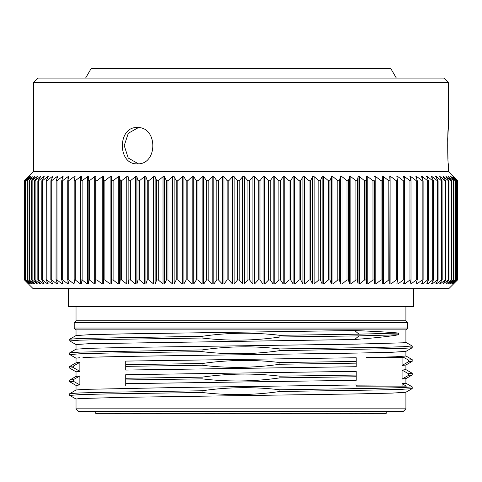 <?xml version="1.0" encoding="UTF-8"?>
<svg xmlns="http://www.w3.org/2000/svg" width="482" height="482" viewBox="0 0 482 482"><rect width="100%" height="100%" fill="white"/><g stroke="black" fill="none" stroke-linecap="round" stroke-linejoin="round"><path stroke-width="0.72" d="M76.029 408.826L78.753 411.55L403.187 411.55L405.91 408.826L76.029 408.826L76.029 399.018L79.156 398.584L123.693 397.319L355.644 393.945L392.101 393.101L405.868 392.258L412.17 388.619L412.206 386.877L402.759 387.6L375.159 388.329L279.897 389.781C253.869 386.685 227.92 387.016 202.042 390.775L202.042 392.475C227.974 395.571 253.93 395.24 279.897 391.48L373.664 390.058L401.627 389.342L412.17 388.619M82.958 357.542L82.952 357.542C102.274 356.62 169.929 355.698 240.97 354.77L356.204 353.095L392.234 352.258L405.904 351.384L405.91 356.005L395.626 356.776L366.097 357.548L403.97 357.548L408.501 360.096L412.188 359.644L412.152 361.392L408.501 361.795L402.066 365.452L405.904 365.001L405.91 369.622M356.216 364.482L356.216 357.734L125.736 361.09L125.724 364.651L202.042 363.542L202.042 365.242C227.932 368.35 253.881 368.019 279.897 364.247L279.897 362.548C253.851 359.445 227.902 359.777 202.042 363.542M405.91 329.863L76.029 329.863L74.216 328.043L407.724 328.043L405.91 329.863L405.91 342.389L402.735 342.816L357.554 344.094L125.621 347.474L89.622 348.311L76.036 349.179L76.029 344.558L88.574 343.708L354.638 339.509C375.382 337.912 390.052 336.334 398.656 334.761L359.006 335.87L354.638 339.509M354.644 330.532L359 334.171L398.656 333.056C390.095 332.231 375.43 331.393 354.644 330.532L125.663 333.857L89.628 334.695L76.036 335.568L76.029 329.863M398.656 333.056L398.656 334.761M407.724 328.043L407.724 322.597L405.91 320.783L76.029 320.783L76.029 306.715M402.066 357.548L402.066 365.452M397.933 357.542L389.516 357.542M387.649 357.542L378.846 357.542M202.042 365.242L125.724 366.344L125.724 370.056L356.216 366.712L356.216 365.838M125.73 364.651L125.73 366.344M76.029 371.797L79.873 371.315L79.873 362.337L76.036 362.795L76.029 358.174L79.873 357.704M125.724 385.763L125.724 382.919M125.724 377.605L125.724 378.159M356.216 386.052L356.216 384.967L178.75 387.486L84.043 389.372L76.072 389.992L69.77 393.631L80.283 392.92L108.173 392.203L202.042 390.775M356.216 386.136L402.066 386.136L402.066 383.708L406.386 386.136L356.216 385.841M402.066 379.063L408.495 375.406L408.495 373.713L402.06 370.104L402.066 379.063L405.91 378.605L405.91 383.232L402.066 383.708M402.066 378.123L402.066 370.11L405.91 369.616M356.216 373.032L356.216 371.351L125.724 374.701L125.724 378.262L202.042 377.159L202.042 378.858C227.932 381.961 253.881 381.63 279.897 377.864L356.222 376.761L356.216 373.972M202.042 378.858L125.724 379.961L125.724 383.672L356.216 380.322L356.216 371.351M76.029 385.407L79.873 384.931L79.873 375.966L76.029 376.424L76.029 371.785M279.897 364.247L356.216 363.145L356.216 357.734M395.463 357.542L392.691 357.542M382.66 357.542L381.575 357.542M279.897 335.321L359 334.171L359.006 335.87L279.897 337.02L279.897 335.321C253.996 332.212 228.04 332.544 202.042 336.316L202.042 338.015C228.076 341.117 254.032 340.786 279.897 337.02M69.83 340.997L69.763 339.177L80.229 338.46L202.042 336.316M69.854 354.619L79.132 353.818L106.552 353.089L202.042 351.631C227.853 354.746 253.809 354.415 279.897 350.631L279.897 348.938L375.382 347.48L402.807 346.751L412.104 345.956M279.897 348.938C253.815 345.823 227.865 346.154 202.042 349.932L202.042 351.631M69.727 354.535L69.77 352.794L80.114 352.083L202.042 349.932M279.897 350.631L401.831 348.486L412.17 347.775L412.212 346.034M69.727 340.925L79.301 340.196L106.817 339.467L202.042 338.015M408.501 361.795L408.501 360.096M407.724 322.597L74.216 322.597L74.216 328.043M74.216 322.597L76.029 320.783M68.516 288.652L68.516 306.715L413.423 306.715L413.423 288.652M28.83 284.368L33.113 288.652L448.82 288.652L457.9 279.578L457.9 181.093L448.368 171.562L448.368 163.85C447.501 164.862 447.507 126.477 448.368 127.543L447.688 138.834L447.977 158.602M28.667 176.755L24.925 180.708L25.052 279.964L29.36 284L25.877 279.964L30.541 284L27.329 279.964L32.204 284L29.269 279.964L34.349 284L34.74 284L34.349 284L34.74 284L34.349 284L34.349 283.488M239.211 279.964L237.524 279.964L237.524 180.708L239.211 180.708L239.211 279.964L242.699 284L244.332 284L247.905 279.964L247.905 180.708L244.332 176.671L244.332 284M228.83 279.964L227.143 279.964L227.143 180.708L228.83 180.708L228.83 279.964L232.511 284L234.144 284L237.524 279.964M218.479 279.964L216.798 279.964L216.798 180.708L218.479 180.708L218.479 279.964L222.341 284L223.967 284L227.143 279.964M208.176 279.964L206.507 279.964L206.507 180.708L208.176 180.708L208.176 279.964L212.213 284L213.833 284L216.798 279.964M197.951 279.964L196.301 279.964L196.301 180.708L197.951 180.708L197.951 279.964L202.151 284L203.759 284L206.507 279.964M187.829 279.964L186.191 279.964L186.191 180.708L187.829 180.708L187.829 279.964L192.179 284L193.77 284L196.301 279.964M177.822 279.964L176.207 279.964L176.207 180.708L177.822 180.708L177.822 279.964L182.317 284L183.889 284L186.191 279.964M167.965 279.964L166.38 279.964L166.38 180.708L167.965 180.708L167.965 279.964L172.592 284L174.141 284L176.207 279.964M158.277 279.964L156.716 279.964L156.716 180.708L158.277 180.708L158.277 279.964L163.024 284L164.543 284L166.38 279.964M148.775 279.964L147.251 279.964L147.251 180.708L148.775 180.708L148.775 279.964L153.631 284L155.126 284L156.716 279.964M139.485 279.964L137.997 279.964L137.997 180.708L139.485 180.708L139.485 279.964L144.443 284L145.901 284L147.251 279.964M130.435 279.964L128.983 279.964L128.983 180.708L130.435 180.708L130.435 279.964L135.478 284L136.9 284L137.997 279.964M121.633 279.964L120.223 279.964L120.223 180.708L121.633 180.708L121.633 279.964L126.754 284L128.14 284L128.983 279.964M113.107 279.964L111.746 279.964L111.746 180.708L113.107 180.708L113.107 279.964L118.295 284L119.632 284L120.223 279.964M104.877 279.964L103.564 279.964L103.564 180.708L104.877 180.708L104.877 279.964L110.119 284L111.408 284L111.746 279.964M67.974 179.919L67.974 176.671L68.926 176.671L67.745 180.708L68.763 180.708L68.763 279.964L74.089 284L74.089 176.671L75.108 176.671L74.174 180.708L75.258 180.708L75.258 279.964L80.59 284L80.59 176.671L81.669 176.671L80.982 180.708L82.127 180.708L82.127 279.964L87.459 284L87.459 176.671L88.592 176.671L88.164 180.708L89.369 180.708L89.369 279.964L94.683 284L94.683 176.671L95.87 176.671L95.695 180.732L96.954 180.708L96.954 279.964L102.238 284L103.479 284L103.564 279.964M96.954 279.964L95.695 279.964L95.695 180.762M94.683 284L95.87 284L95.695 279.964M89.369 279.964L88.164 279.964L88.164 180.708M87.459 284L88.592 284L88.164 279.964M82.127 279.964L80.976 279.861L80.982 180.708M80.59 284L81.669 284L80.982 279.964M75.258 279.964L74.156 279.825L74.174 180.708M74.089 284L75.108 284L74.174 279.964M68.763 279.964L67.715 279.795L67.745 180.708M62.256 179.171L62.256 176.671L63.142 176.671L61.714 180.708L62.666 180.708L62.666 279.964L67.974 284L68.926 284L67.745 279.964M62.666 279.964L61.672 279.765L61.714 180.708M56.948 178.647L56.948 176.671L57.768 176.671L56.093 180.708L56.978 180.708L56.978 279.964L62.256 284L63.142 284L61.714 279.964M56.978 279.964L56.039 279.735L56.093 180.708M52.062 178.25L52.062 176.671L52.815 176.671L50.899 180.708L51.719 180.708L51.719 279.964L56.948 284L57.768 284L56.093 279.964M51.719 279.964L50.827 279.711L50.899 180.708M47.616 177.948L47.616 176.671L48.296 176.671L46.145 180.708L46.893 180.708L46.893 279.964L52.062 284L52.815 284L50.899 279.964M46.893 279.964L46.049 279.687L46.145 180.708M43.609 177.701L43.609 176.671L44.224 176.671L41.838 180.708L42.506 180.708L42.506 279.964L47.616 284L48.296 284L46.145 279.964M42.506 279.964L41.723 279.662L41.838 180.708M40.06 177.503L40.06 176.671L40.596 176.671L40.06 176.671L40.596 176.671L37.988 180.708L38.584 180.708L38.584 279.964L43.609 284L44.224 284L41.838 279.964M38.584 279.964L37.988 279.964L38.584 279.964M37.433 176.671L36.969 176.671L37.433 176.671L36.969 176.671L37.433 176.671L34.602 180.708L35.126 180.708L35.126 279.964L40.06 284L40.596 284L37.988 279.964M40.06 283.169L40.06 284L40.596 284M35.126 279.964L34.602 279.964L35.126 279.964M34.349 177.183L34.349 176.671L34.74 176.671L34.349 176.671L34.74 176.671L31.698 180.708L32.137 180.708L32.137 279.964L37.433 284L34.602 279.964M36.969 283.338L36.969 284L37.433 284M32.137 279.964L31.698 279.964L32.137 279.964M34.74 284L31.698 279.964M32.204 177.057L29.269 180.708L29.631 180.708L29.631 279.964L29.269 279.964M30.541 176.942L27.329 180.708L27.329 279.964M29.36 176.846L25.877 180.708L25.877 279.964M28.745 176.671L24.468 180.708L24.468 279.964L28.745 284L24.925 279.964M24.51 279.964L28.462 284M28.462 176.671L24.468 180.708L28.462 176.671M24.925 180.708L29.36 176.671M25.877 180.708L30.541 176.671M27.329 180.708L32.204 176.671M29.269 180.708L34.349 176.671M31.698 180.708L36.969 176.671L36.969 177.328M34.602 180.708L35.126 180.708L40.06 176.671M37.988 180.708L38.584 180.708L43.609 176.671M47.616 176.671L42.506 180.708M52.062 176.671L46.893 180.708M56.948 176.671L51.719 180.708M62.256 176.671L56.978 180.708M67.974 176.671L62.666 180.708M74.089 176.671L68.763 180.708M80.59 176.671L75.258 180.708M87.459 176.671L82.127 180.708M94.683 176.671L89.369 180.708M102.238 284L102.238 176.671L96.954 180.708M102.238 176.671L103.479 176.671L103.479 284M103.564 180.708L103.479 176.671M110.119 284L110.119 176.671L104.877 180.708M110.119 176.671L111.408 176.671L111.408 284M111.746 180.708L111.408 176.671M118.295 284L118.295 176.671L113.107 180.708M118.295 176.671L119.632 176.671L119.632 284M120.223 180.708L119.632 176.671M126.754 284L126.754 176.671L121.633 180.708M126.754 176.671L128.14 176.671L128.14 284M128.983 180.708L128.14 176.671M135.478 284L135.478 176.671L130.435 180.708M135.478 176.671L136.9 176.671L136.9 284M137.997 180.708L136.9 176.671M144.443 284L144.443 176.671L139.485 180.708M144.443 176.671L145.901 176.671L145.901 284M147.251 180.708L145.901 176.671M153.631 284L153.631 176.671L148.775 180.708M153.631 176.671L155.126 176.671L155.126 284M156.716 180.708L155.126 176.671M163.024 284L163.024 176.671L158.277 180.708M163.024 176.671L164.543 176.671L164.543 284M166.38 180.708L164.543 176.671M172.592 284L172.592 176.671L167.965 180.708M172.592 176.671L174.141 176.671L174.141 284M176.207 180.708L174.141 176.671M182.317 284L182.317 176.671L177.822 180.708M182.317 176.671L183.889 176.671L183.889 284M186.191 180.708L183.889 176.671M192.179 284L192.179 176.671L187.829 180.708M192.179 176.671L193.77 176.671L193.77 284M196.301 180.708L193.77 176.671M202.151 284L202.151 176.671L197.951 180.708M202.151 176.671L203.759 176.671L203.759 284M206.507 180.708L203.759 176.671M212.213 284L212.213 176.671L208.176 180.708M212.213 176.671L213.833 176.671L213.833 284M216.798 180.708L213.833 176.671M222.341 284L222.341 176.671L218.479 180.708M222.341 176.671L223.967 176.671L223.967 284M227.143 180.708L223.967 176.671M232.511 284L232.511 176.671L228.83 180.708M232.511 176.671L234.144 176.671L234.144 284M237.524 180.708L234.144 176.671M242.699 284L242.699 176.671L239.211 180.708M28.83 176.304L33.571 171.562L448.368 171.562M437.993 279.964L437.288 279.964L437.288 180.708L438.096 180.997L438.096 279.674L435.734 284L436.361 284.019M442.078 180.708L442.199 279.656L439.584 284L440.162 284L439.584 284L440.162 284L445.139 279.964L445.139 180.708L440.162 176.671L439.584 176.671L442.078 180.708L441.446 180.708L436.385 176.671L436.385 177.816M445.693 279.964L445.139 279.964L445.693 279.964L442.982 284L448.362 279.964L448.362 180.708L443.482 176.671L442.982 176.671L445.693 180.708L445.139 180.708L445.693 180.708M446.338 283.416L446.338 284L451.11 279.964L451.11 180.708L445.91 176.671L448.844 180.708L448.362 180.708L448.844 180.708M453.695 279.964L450.351 284L455.153 279.964L455.153 180.708L450.628 176.671L453.695 180.708L448.368 176.671L451.514 180.708L451.11 180.708L451.514 180.708M452.05 283.778L455.394 279.964M452.984 283.874L457.219 279.964L457.219 180.708L452.984 176.671L456.593 180.708L451.851 176.671L455.394 180.708M456.593 279.964L452.869 284M452.05 284L456.436 279.964L456.593 180.708M451.514 279.964L451.11 279.964L451.514 279.964L448.368 284L453.375 279.964L453.375 180.708L453.695 180.708M448.368 284L448.718 283.555M448.844 279.964L448.362 279.964L448.844 279.964L445.91 284M442.078 279.964L441.446 279.964L441.446 180.708M436.385 282.85L436.385 284L441.446 279.964M433.463 279.964L432.685 279.964L432.685 180.708L433.535 180.973L433.535 279.699L431.438 284L432.155 284L437.288 279.964M428.486 279.964L427.636 279.964L427.636 180.708L428.54 180.943L428.54 279.723L426.697 284L427.486 284L432.685 279.964M423.076 279.964L422.16 279.964L422.16 180.708L423.112 180.919L423.118 279.753L421.533 284L422.389 284L427.636 279.964M417.249 279.964L416.267 279.964L416.267 180.708L417.273 180.889L417.273 279.783L415.954 284L416.876 284L422.16 279.964M411.019 279.964L409.971 279.964L409.971 180.708L411.032 180.858L411.032 279.813L409.971 284L410.953 284L416.267 279.964M404.398 279.819L404.398 180.858L404.398 279.964L403.597 284L404.645 284L409.971 279.964M404.398 279.964L403.283 279.964L403.283 180.708L397.957 176.671L397.957 284L403.283 279.964M397.397 279.964L396.228 279.964L396.228 180.708L397.397 180.708L397.397 279.964L396.849 284.079M396.855 284L397.957 284M390.034 279.964L388.811 279.964L388.811 180.708L390.034 180.708L389.751 284L390.914 284L396.228 279.964M382.334 279.964L381.051 279.964L381.051 180.708L382.334 180.708L382.304 284L383.521 284L388.811 279.964M374.309 279.964L372.978 279.964L372.978 180.708L374.309 180.708L374.532 284L375.797 284L381.051 279.964M365.977 279.964L364.591 279.964L364.591 180.708L365.977 180.708L365.977 279.964L366.453 284L367.766 284L372.978 279.964M357.355 279.964L355.927 279.964L355.927 180.708L357.355 180.708L357.355 279.964L358.09 284L359.445 284L364.591 279.964M348.462 279.964L346.998 279.964L346.998 180.708L348.462 180.708L348.462 279.964L349.45 284L350.854 284L355.927 279.964M339.328 279.964L337.822 279.964L337.822 180.708L339.328 180.708L339.328 279.964L340.563 284L342.003 284L346.998 279.964M329.965 279.964L328.423 279.964L328.423 180.708L329.965 180.708L329.965 279.964L331.447 284L332.923 284L337.822 279.964M320.397 279.964L318.825 279.964L318.825 180.708L320.397 180.708L320.397 279.964L322.127 284L323.633 284L328.423 279.964M310.649 279.964L309.046 279.964L309.046 180.708L310.649 180.708L310.649 279.964L312.619 284L314.15 284L318.825 279.964M300.738 279.964L299.117 279.964L299.117 180.708L300.738 180.708L300.738 279.964L302.943 284L304.504 284L309.046 279.964M290.694 279.964L289.049 279.964L289.049 180.708L290.694 180.708L290.694 279.964L293.122 284L294.707 284L299.117 279.964M280.53 279.964L278.867 279.964L278.867 180.708L280.53 180.708L280.53 279.964L283.187 284L284.79 284L289.049 279.964M270.275 279.964L268.607 279.964L268.607 180.708L270.275 180.708L270.275 279.964L273.155 284L274.77 284L278.867 279.964M259.955 279.964L258.274 279.964L258.274 180.708L259.955 180.708L259.955 279.964L263.045 284L264.672 284L268.607 279.964M247.905 180.708L249.592 180.708L249.592 279.964L252.887 284L254.52 284L258.274 279.964M249.592 279.964L247.905 279.964M242.699 176.671L244.332 176.671M252.887 284L252.887 176.671L249.592 180.708M252.887 176.671L254.52 176.671L254.52 284M258.274 180.708L254.52 176.671M263.045 284L263.045 176.671L259.955 180.708M263.045 176.671L264.672 176.671L264.672 284M268.607 180.708L264.672 176.671M273.155 284L273.155 176.671L270.275 180.708M273.155 176.671L274.77 176.671L274.77 284M278.867 180.708L274.77 176.671M283.187 284L283.187 176.671L280.53 180.708M283.187 176.671L284.79 176.671L284.79 284M289.049 180.708L284.79 176.671M293.122 284L293.122 176.671L290.694 180.708M293.122 176.671L294.707 176.671L294.707 284M299.117 180.708L294.707 176.671M302.943 284L302.943 176.671L300.738 180.708M302.943 176.671L304.504 176.671L304.504 284M309.046 180.708L304.504 176.671M312.619 284L312.619 176.671L310.649 180.708M312.619 176.671L314.15 176.671L314.15 284M318.825 180.708L314.15 176.671M322.127 284L322.127 176.671L320.397 180.708M322.127 176.671L323.633 176.671L323.633 284M328.423 180.708L323.633 176.671M331.447 284L331.447 176.671L329.965 180.708M331.447 176.671L332.923 176.671L332.923 284M337.822 180.708L332.923 176.671M340.563 284L340.563 176.671L339.328 180.708M340.563 176.671L342.003 176.671L342.003 284M346.998 180.708L342.003 176.671M349.45 284L349.45 176.671L348.462 180.708M349.45 176.671L350.854 176.671L350.854 284M355.927 180.708L350.854 176.671M358.09 284L358.09 176.671L357.355 180.708M358.09 176.671L359.445 176.671L359.445 284M364.591 180.708L359.445 176.671M366.453 284L366.453 176.671L365.977 180.708M366.453 176.671L367.766 176.671L367.766 284M372.978 180.708L367.766 176.671M374.532 284L374.309 180.708M374.532 176.671L375.797 176.671L375.797 284M381.051 180.708L375.797 176.671M388.811 180.708L383.521 176.671L382.304 176.671L382.334 180.708M389.745 176.629L390.034 180.708M389.751 176.671L390.914 176.671L390.914 284M396.228 180.708L390.914 176.671M396.849 176.593L397.397 180.708M396.855 176.671L397.957 176.671M403.283 180.708L404.398 180.828M403.585 176.557L404.398 180.708M403.597 176.671L404.645 176.671L404.645 284M409.971 180.708L404.645 176.671M409.947 176.526L411.019 180.708M409.971 176.671L410.953 176.671L410.953 180.461M416.267 180.708L410.953 176.671M415.918 176.49L417.249 180.708M415.954 176.671L416.876 176.671L416.876 179.509M422.16 180.708L416.876 176.671M421.485 176.466L423.076 180.708M421.533 176.671L422.389 176.671L422.389 178.882M427.636 180.708L422.389 176.671M426.636 176.436L428.486 180.708M426.697 176.671L427.486 176.671L427.486 178.436M432.685 180.708L427.486 176.671M431.366 176.502L433.463 180.708M437.288 180.708L432.155 176.671L431.438 176.671L431.583 176.322M435.632 176.394L437.993 180.708M435.734 176.671L436.385 176.671M440.162 176.671L439.584 176.671L440.162 176.671L440.162 177.599M442.982 176.671L443.482 176.671L442.982 176.671L443.482 176.671L443.482 177.412M446.338 176.671L445.91 176.671L446.338 176.671L446.338 177.256M448.368 176.671L448.718 177.117M450.351 176.671L450.628 176.996M432.155 178.093L432.131 176.653M417.249 181.003L417.249 279.668M411.019 180.937L411.019 279.735M448.368 127.543L448.368 82.615L33.571 82.615L33.571 171.562M137.268 127.543C158.042 126.513 157.957 164.916 137.268 163.85C117.337 164.844 117.463 126.471 137.268 127.543M448.368 82.615L443.832 78.078L38.108 78.078L33.571 82.615M396.343 78.078L390.733 68.456L91.206 68.456L85.591 78.078M138.406 127.591L128.29 133.273L124.223 145.618L128.224 158.03L138.406 163.802M69.794 395.439L79.337 394.65L107.004 393.927L202.042 392.475M69.727 395.379L69.77 393.637M402.38 386.136L403.862 386.136M279.897 391.48L279.897 389.781M406.386 386.136L402.066 386.136M408.495 373.713L412.206 373.261L412.206 374.954M405.862 369.58L412.104 373.182M408.495 375.406L412.158 375.008M279.897 362.548L356.216 361.446L356.216 366.712M125.724 366.344L125.724 364.651M76.078 362.771L69.782 366.404L73.439 366.001L79.873 362.337M79.873 371.315L73.439 367.7L73.439 366.001M69.733 366.453L69.733 368.152L73.439 367.7M279.897 377.864L279.897 376.165C253.857 373.068 227.902 373.399 202.042 377.159M279.897 376.165L356.216 375.062M125.724 379.961L125.724 378.262M79.873 384.931L73.439 381.31L69.733 381.768L69.733 380.069M69.776 380.015L73.439 379.617L73.439 381.31M73.439 379.617L79.873 375.966M95.743 411.55L95.743 413.363L386.196 413.363L386.196 411.55M285.175 413.363L285.971 413.363M271.848 413.363L279.072 413.363M205.519 413.363L190.179 413.363M209.766 413.363L205.519 413.544M215.532 413.363L218.129 413.363M327.26 413.363L329.429 413.363M356.282 413.363L358.427 413.363M355.216 413.363L356.282 413.544M326.187 413.363L327.26 413.544M219.202 413.363L221.34 413.363M219.202 413.544L218.129 413.544M209.766 413.544L215.526 413.363M161.223 413.363L163.362 413.363M160.151 413.363L161.223 413.544M133.912 413.363L134.924 413.544M132.839 413.363L133.912 413.544M156.156 413.544L160.151 413.544M373.436 413.544L367.676 413.363M341.389 413.363L349.046 413.363M291.731 413.544L285.971 413.544M114.505 413.363L121.09 413.544M141.624 413.363L147.384 413.363M246.706 413.363L253.646 413.363M317.704 413.363L323.482 413.363M352.824 413.363L349.046 413.544M153.384 413.363L156.59 413.363M124.416 413.363L130.104 413.363M140.081 413.544L140.858 413.363M140.268 413.544L141.015 413.363M339.894 413.544L340.738 413.363M360.819 413.544L366.573 413.363M334.466 413.363L340.244 413.363M281.392 413.363L279.144 413.363M285.175 413.544L281.392 413.544M109.33 413.363L114.186 413.363M108.504 413.363L109.763 413.544M134.858 413.363L140.617 413.544M237.15 413.363L245.483 413.363M229.601 413.363L228.293 413.363M229.601 413.544L235.999 413.363M450.628 283.669L450.628 284M443.482 283.259L443.482 284M440.162 283.073L440.162 284M432.155 282.579L432.155 284M427.486 282.235L427.486 284M422.389 281.789L422.389 284M416.876 281.157L416.876 284M410.953 280.205L410.953 284M383.521 176.671L383.521 284M88.164 279.837L88.164 180.834M80.982 279.777L80.982 180.895M74.174 279.717L74.174 180.949M67.745 279.668L67.745 180.997M67.974 284L67.974 280.753M62.256 284L62.256 281.5M56.948 284L56.948 282.024M52.062 284L52.062 282.416M47.616 284L47.616 282.723M43.609 284L43.609 282.97M32.204 284L32.204 283.615M405.91 408.826L405.91 392.234M405.91 320.783L405.91 306.715M76.029 390.016L76.029 385.401M412.152 359.59L405.862 355.957M76.078 349.155L69.77 352.8M405.862 342.353L412.164 345.992M76.072 335.544L69.77 339.183M359 334.171L359 335.87M69.77 354.571L76.09 358.222M412.164 347.769L405.862 351.408M69.776 340.967L76.078 344.606M412.158 361.386L405.862 365.025M457.653 181.093L457.653 279.578M456.906 181.087L456.906 279.578M455.665 181.081L455.665 279.584M453.936 181.075L453.936 279.596M451.718 181.063L451.718 279.608M449.019 181.051L449.019 279.62M445.844 181.033L445.844 279.638M397.391 180.84L397.391 279.837M390.022 180.828L390.022 279.849M382.322 180.81L382.322 279.867M95.695 180.732L95.695 279.934M37.849 181.027L37.849 279.644M34.439 181.045L34.439 279.626M31.499 181.057L31.499 279.614M29.041 181.069L29.041 279.602M27.07 181.081L27.07 279.59M25.588 181.087L25.588 279.584M24.594 181.093L24.594 279.578M24.1 181.093L24.1 279.578M76.072 399.066L69.77 395.427M405.874 383.19L412.17 386.823M412.14 375.002L405.85 378.641M76.09 371.833L69.8 368.2M76.09 385.449L69.8 381.81M69.8 380.021L76.09 376.388"/></g></svg>
